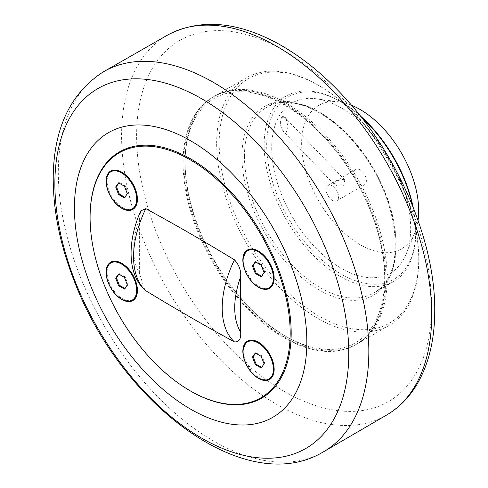 <?xml version="1.0" encoding="UTF-8"?>
<svg xmlns="http://www.w3.org/2000/svg" width="488" height="488" viewBox="0 0 488 488"><rect width="100%" height="100%" fill="white"/><g stroke="black" fill="none" stroke-linecap="round" stroke-linejoin="round"><path stroke-width="0.37" stroke-dasharray="2.44 1.83" d="M261.605 276.214L261.928 276.397L264.844 272.249L261.928 264.728L256.09 261.361L255.657 261.983M261.165 276.836L261.928 276.397M255.334 261.8L256.09 261.361M264.087 272.688L264.844 272.249M261.165 265.167L261.928 264.728M248.288 250.314A21.435 12.377 -120 0 0 243.854 260.128A21.435 12.377 -120 0 0 259.006 286.383A21.435 12.377 -120 0 0 269.73 287.444M274.164 277.916A21.435 12.377 -120 0 0 274.164 277.629A21.435 12.377 -120 0 0 259.012 251.375A21.435 12.377 -120 0 0 259.006 251.375A21.435 12.377 -120 0 0 258.756 251.235M124.861 197.268L125.184 197.451L128.1 193.297L125.184 185.782L119.347 182.414L118.913 183.037M124.428 197.89L125.184 197.451M118.59 182.847L119.347 182.414M127.344 193.736L128.1 193.297M124.428 186.221L125.184 185.782M111.545 171.367A21.435 12.377 -120 0 0 107.11 181.182A21.435 12.377 -120 0 0 122.268 207.437A21.435 12.377 -120 0 0 132.986 208.498M137.421 198.97A21.435 12.377 -120 0 0 137.427 198.683A21.435 12.377 -120 0 0 122.268 172.429L122.268 172.429A21.435 12.377 -120 0 0 122.018 172.288M261.605 367.373L261.928 367.562L264.844 363.407L261.928 355.892L256.09 352.525L255.657 353.147M261.165 368.001L261.928 367.562M255.334 352.958L256.09 352.525M264.087 363.847L264.844 363.407M261.165 356.332L261.928 355.892M248.288 341.478A21.435 12.377 -120 0 0 243.854 351.293A21.435 12.377 -120 0 0 259.006 377.547A21.435 12.377 -120 0 0 269.73 378.609M274.164 369.08A21.435 12.377 -120 0 0 274.164 368.794A21.435 12.377 -120 0 0 259.012 342.539A21.435 12.377 -120 0 0 259.006 342.539A21.435 12.377 -120 0 0 258.756 342.399M124.861 288.426L125.184 288.615L128.1 284.461L125.184 276.946L119.347 273.573L118.913 274.195M124.428 289.048L125.184 288.615M118.59 274.012L119.347 273.573M127.344 284.901L128.1 284.461M124.428 277.379L125.184 276.946M111.545 262.532A21.435 12.377 -120 0 0 107.11 272.341A21.435 12.377 -120 0 0 122.268 298.595A21.435 12.377 -120 0 0 132.986 299.656M137.421 290.134A21.435 12.377 -120 0 0 137.427 289.848A21.435 12.377 -120 0 0 122.268 263.593L122.268 263.593A21.435 12.377 -120 0 0 122.018 263.447M140.8 210.895L139.605 218.435L139.605 273.78L144.832 289.982M190.637 391.089A142.197 82.1 60 0 1 90.091 216.934M284.114 337.708A142.911 82.509 -120 0 0 355.569 344.784A142.911 82.509 -120 0 0 355.569 179.767A142.911 82.509 -120 0 0 212.658 97.252A142.911 82.509 -120 0 0 190.753 211.774A142.911 82.509 -120 0 0 284.114 337.708M284.87 337.269A142.911 82.509 -120 0 0 356.325 344.345A142.911 82.509 -120 0 0 378.23 229.83A142.911 82.509 -120 0 0 284.87 103.895A142.911 82.509 -120 0 0 213.415 96.813A142.911 82.509 -120 0 0 191.51 211.334A142.911 82.509 -120 0 0 284.87 337.269M185.08 162.968A141.124 81.478 60 0 1 284.87 105.353A141.124 81.478 60 0 1 384.66 278.197A141.124 81.478 60 0 1 284.87 335.811A141.124 81.478 60 0 1 185.08 162.968L185.08 161.51A142.911 82.509 -120 0 0 286.133 336.537A142.911 82.509 -120 0 0 357.588 343.619A142.911 82.509 -120 0 0 387.185 278.197A142.911 82.509 -120 0 0 324.807 134.377A142.911 82.509 -120 0 0 214.677 96.087A142.911 82.509 -120 0 0 185.08 161.51M284.87 117.022L281.838 116.181A126.837 73.23 60 0 1 286.389 118.804L284.87 117.022M281.838 116.181L281.838 117.071L285.632 118.261L286.389 119.7L286.389 118.804M281.838 117.071C279.514 121.353 279.984 126.087 283.247 131.26C285.974 133.328 287.524 131.772 287.902 126.606L286.389 119.7M343.961 179.291L336.244 180.865L333.957 184.141L334.652 184.665C337.922 186.178 341.045 186.331 344.016 185.129L344.748 179.907L343.961 179.291M216.66 143.277A142.911 82.509 60 0 1 246.257 77.854A142.911 82.509 60 0 1 317.712 84.93A142.911 82.509 60 0 1 418.765 259.964A142.911 82.509 60 0 1 389.168 325.386A142.911 82.509 60 0 1 279.038 287.096A142.911 82.509 60 0 1 216.66 143.277M219.185 143.277A141.124 81.478 -120 0 0 318.975 316.12A141.124 81.478 -120 0 0 418.765 258.506A141.124 81.478 -120 0 0 318.975 85.662A141.124 81.478 -120 0 0 219.185 143.277M412.653 206.052A107.183 61.885 60 0 1 415.733 232.544A107.183 61.885 60 0 1 393.535 281.606A107.183 61.885 60 0 1 310.941 252.894A107.183 61.885 60 0 1 264.154 145.028A107.183 61.885 60 0 1 286.352 95.959A107.183 61.885 60 0 1 339.947 101.272A107.183 61.885 60 0 1 361.352 117.193M360.4 115.979A105.396 60.854 -120 0 0 341.21 101.998A105.396 60.854 -120 0 0 266.68 145.028A105.396 60.854 -120 0 0 341.21 274.11A105.396 60.854 -120 0 0 415.733 231.086A105.396 60.854 -120 0 0 413.226 207.485M271.731 147.943A98.253 56.724 -120 0 0 328.601 259.671A98.253 56.724 -120 0 0 406.108 254.15A98.253 56.724 -120 0 0 410.683 228.164A98.253 56.724 -120 0 0 316.419 98.802A98.253 56.724 -120 0 0 271.731 147.943M332.365 185.989A8.784 5.069 60 0 1 338.105 193.73A8.784 5.069 60 0 1 336.757 200.769A8.784 5.069 60 0 1 332.365 200.33A8.784 5.069 60 0 1 326.631 192.589A8.784 5.069 60 0 1 327.973 185.556A8.784 5.069 60 0 1 332.365 185.989M360.156 169.946A8.784 5.069 -120 0 0 355.764 169.507A8.784 5.069 -120 0 0 354.416 176.546A8.784 5.069 -120 0 0 360.156 184.287A8.784 5.069 -120 0 0 364.548 184.72A8.784 5.069 -120 0 0 365.896 177.687A8.784 5.069 -120 0 0 360.156 169.946M351.616 105.317A82.783 47.793 -120 0 0 339.27 101.913A82.783 47.793 -120 0 0 301.621 143.319A82.783 47.793 -120 0 0 349.536 237.455A82.783 47.793 -120 0 0 414.837 232.806A82.783 47.793 -120 0 0 418.063 220.411M139.605 218.435A72.694 41.968 120 0 0 139.605 273.78M284.114 391.321A208.577 120.426 -120 0 0 431.599 306.171A208.577 120.426 -120 0 0 284.114 50.715A208.577 120.426 -120 0 0 136.628 135.865A208.577 120.426 -120 0 0 284.114 391.321M103.066 72.017A219.569 126.77 -120 0 0 70.333 248.203A219.569 126.77 -120 0 0 213.573 441.024A219.569 126.77 -120 0 0 322.623 452.315M387.496 414.538A219.295 126.612 60 0 1 276.653 404.381A219.295 126.612 60 0 1 133.065 210.035A219.295 126.612 60 0 1 168.22 34.727M241.92 156.404A108.97 62.915 60 0 1 318.975 111.917A108.97 62.915 60 0 1 396.03 245.379A108.97 62.915 60 0 1 318.975 289.866A108.97 62.915 60 0 1 241.92 156.404M244.451 156.404A107.183 61.885 -120 0 0 320.238 287.676A107.183 61.885 -120 0 0 373.832 292.983A107.183 61.885 -120 0 0 396.03 243.921A107.183 61.885 -120 0 0 349.243 136.054A107.183 61.885 -120 0 0 266.649 107.336A107.183 61.885 -120 0 0 244.451 156.404M259.012 342.539L258.506 342.247M274.164 368.794L274.164 369.379M122.268 172.429L121.762 172.136M137.427 198.683L137.427 199.269M259.012 251.375L258.506 251.082M274.164 277.629L274.164 278.215M122.268 263.593L121.762 263.3M137.427 289.848L137.427 290.427M213.415 96.813L212.658 97.252M356.325 344.345L355.569 344.784M344.748 179.907L285.632 118.261M333.957 184.141L283.247 131.26M284.87 335.811L286.133 336.537M246.257 77.854L214.677 96.087M389.168 325.386L357.588 343.619M318.975 85.662L317.712 84.93M418.765 258.506L418.765 259.964M341.21 101.998L339.947 101.272M415.733 231.086L415.733 232.544M286.352 95.959L266.649 107.336C289.585 92.903 330.797 110.928 359.741 149.487C400.727 200.403 407.285 276.751 373.832 292.983L393.535 281.606M336.757 200.769L364.548 184.72M327.973 185.556L355.764 169.507M339.27 101.913L316.419 98.802M414.837 232.806L406.108 254.15"/><path stroke-width="0.73" d="M255.334 273.469L252.418 265.948L255.334 261.8L261.165 265.167L264.087 272.688L261.165 276.836L255.334 273.469L256.09 273.03L261.605 276.214M252.418 265.948L253.174 265.509L256.09 273.03M255.657 261.983L253.174 265.509M258.25 286.822A21.435 12.377 60 0 1 244.244 267.93A21.435 12.377 60 0 1 247.532 250.753A21.435 12.377 60 0 1 258.25 251.814A21.435 12.377 60 0 1 272.255 270.706A21.435 12.377 60 0 1 268.967 287.883A21.435 12.377 60 0 1 258.25 286.822M268.967 287.883L269.73 287.444A21.435 12.377 -120 0 0 274.164 277.916M258.756 251.235A21.435 12.377 -120 0 0 248.288 250.314L247.532 250.753M118.59 194.517L115.674 187.002L118.59 182.847L124.428 186.221L127.344 193.736L124.428 197.89L118.59 194.517L119.347 194.084L124.861 197.268M115.674 187.002L116.431 186.562L119.347 194.084M118.913 183.037L116.431 186.562M121.506 207.87A21.435 12.377 60 0 1 107.506 188.984A21.435 12.377 60 0 1 110.788 171.806A21.435 12.377 60 0 1 121.506 172.868A21.435 12.377 60 0 1 135.512 191.754A21.435 12.377 60 0 1 132.224 208.931A21.435 12.377 60 0 1 121.506 207.87M132.224 208.931L132.986 208.498A21.435 12.377 -120 0 0 137.421 198.97M122.018 172.288A21.435 12.377 -120 0 0 111.545 171.367L110.788 171.806M255.334 364.627L252.418 357.112L255.334 352.958L261.165 356.332L264.087 363.847L261.165 368.001L255.334 364.627L256.09 364.194L261.605 367.373M252.418 357.112L253.174 356.673L256.09 364.194M255.657 353.147L253.174 356.673M258.25 377.98A21.435 12.377 60 0 1 244.244 359.095A21.435 12.377 60 0 1 247.532 341.917A21.435 12.377 60 0 1 258.25 342.979A21.435 12.377 60 0 1 272.255 361.864A21.435 12.377 60 0 1 268.967 379.042A21.435 12.377 60 0 1 258.25 377.98M268.967 379.042L269.73 378.609A21.435 12.377 -120 0 0 274.164 369.08M258.756 342.399A21.435 12.377 -120 0 0 248.288 341.478L247.532 341.917M118.59 285.681L115.674 278.16L118.59 274.012L124.428 277.379L127.344 284.901L124.428 289.048L118.59 285.681L119.347 285.242L124.861 288.426M115.674 278.16L116.431 277.727L119.347 285.242M118.913 274.195L116.431 277.727M121.506 299.034A21.435 12.377 60 0 1 107.506 280.142A21.435 12.377 60 0 1 110.788 262.965A21.435 12.377 60 0 1 121.506 264.026A21.435 12.377 60 0 1 135.512 282.918A21.435 12.377 60 0 1 132.224 300.096A21.435 12.377 60 0 1 121.506 299.034M132.224 300.096L132.986 299.656A21.435 12.377 -120 0 0 137.421 290.134M122.018 263.447A21.435 12.377 -120 0 0 111.545 262.532L110.788 262.965M190.131 159.759A141.483 81.685 60 0 1 290.177 333.042A141.483 81.685 60 0 1 190.131 390.796A141.483 81.685 60 0 1 90.091 217.52A141.483 81.685 60 0 1 190.131 159.759M137.427 290.427A22.149 12.792 60 0 1 121.762 299.473A22.149 12.792 60 0 1 106.097 272.341A22.149 12.792 60 0 1 121.762 263.3A22.149 12.792 60 0 1 137.427 290.427M274.164 278.215A22.149 12.792 60 0 1 258.506 287.255A22.149 12.792 60 0 1 242.841 260.128A22.149 12.792 60 0 1 258.506 251.082A22.149 12.792 60 0 1 274.164 278.215M137.427 199.269A22.149 12.792 60 0 1 121.762 208.309A22.149 12.792 60 0 1 106.097 181.182A22.149 12.792 60 0 1 121.762 172.136A22.149 12.792 60 0 1 137.427 199.269M274.164 369.379A22.149 12.792 60 0 1 258.506 378.42A22.149 12.792 60 0 1 242.841 351.293A22.149 12.792 60 0 1 258.506 342.247A22.149 12.792 60 0 1 274.164 369.379M144.832 289.982L145.808 290.732C175.357 308.764 204.905 325.825 234.454 341.911C239.096 342.198 241.17 338.934 240.657 332.121L240.657 276.775C241.17 270.553 239.096 264.899 234.454 259.823C204.905 241.792 175.357 224.73 145.808 208.644L140.8 210.895M90.091 217.52L90.091 216.934A142.197 82.1 60 0 1 190.637 158.881A142.197 82.1 60 0 1 291.183 333.042A142.197 82.1 60 0 1 190.637 391.089L190.131 390.796M190.637 409.176A164.346 94.886 -120 0 0 306.848 342.082A164.346 94.886 -120 0 0 190.637 140.794A164.346 94.886 -120 0 0 74.426 207.894A164.346 94.886 -120 0 0 190.637 409.176M361.352 117.193A107.183 61.885 60 0 1 412.653 206.052M413.226 207.485A105.396 60.854 -120 0 0 360.4 115.979M418.063 220.411A82.783 47.793 -120 0 0 418.692 210.914A82.783 47.793 -120 0 0 351.616 105.317M201.825 438.212A207.815 119.981 60 0 1 54.876 183.689A207.815 119.981 60 0 1 201.825 98.844A207.815 119.981 60 0 1 348.774 353.367A207.815 119.981 60 0 1 201.825 438.212M368.837 351.384A219.569 126.77 -120 0 0 272.511 129.912A219.569 126.77 -120 0 0 103.066 72.017C70.992 92.909 54.394 127.063 53.259 174.478C52.661 208.309 59.646 243.799 74.219 280.948C120.274 402.917 244.695 498.266 322.623 452.315A219.569 126.77 -120 0 0 368.837 351.384M103.066 72.017L168.214 34.727A219.295 126.612 60 0 1 336.781 94.995A219.295 126.612 60 0 1 431.715 314.851A219.295 126.612 60 0 1 387.496 414.538L322.623 452.315M145.808 290.732A81.624 47.129 -60 0 1 145.808 208.644M234.454 259.823A81.624 47.129 120 0 0 234.454 341.911M240.657 332.121A72.694 41.968 -60 0 1 240.657 276.775M168.214 34.727C199.324 18.861 234.704 21.173 274.366 41.669C301.206 55.827 326.478 76.488 350.177 103.657C401.197 161.68 435.265 244.494 434.741 310.545C434.741 341.082 428.183 366.708 415.075 387.429C407.706 398.812 398.513 407.846 387.496 414.538M140.794 210.889C127.24 241.298 127.222 274.079 144.826 289.988"/></g></svg>
